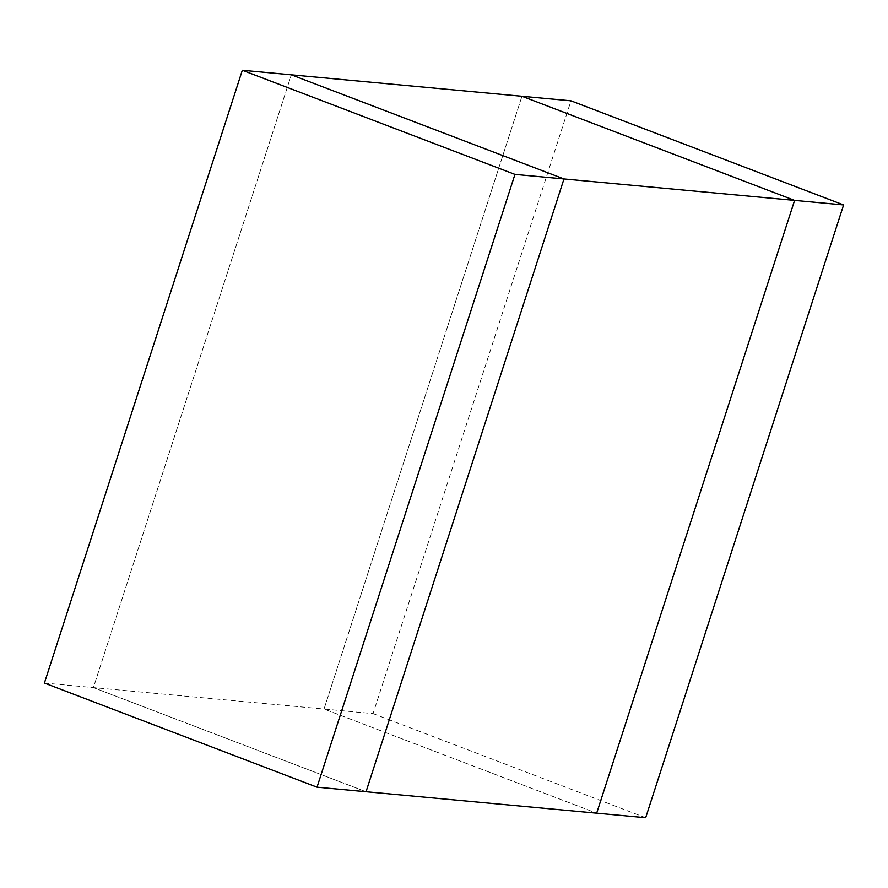 <?xml version="1.0" encoding="UTF-8"?>
<svg xmlns="http://www.w3.org/2000/svg" width="888" height="888" viewBox="0 0 888 888"><rect width="100%" height="100%" fill="white"/><g stroke="black" fill="none" stroke-linecap="round" stroke-linejoin="round"><path stroke-width="0.67" stroke-dasharray="4.44 3.33" d="M44.4 683.05L93.407 687.601L291.331 74.825L93.407 687.601L366.045 791.73L93.407 687.601L324.031 709.046L521.955 96.27L324.031 709.046L596.669 813.175L324.031 709.046L373.049 713.608L570.973 100.821M645.676 817.737L373.049 713.608"/><path stroke-width="1.33" d="M843.6 204.95L645.676 817.737L596.669 813.175L794.594 200.399L843.6 204.95L570.973 100.821L521.955 96.27L794.594 200.399L563.969 178.954L291.331 74.825L521.955 96.27L794.594 200.399L596.669 813.175L317.027 787.179L514.951 174.392L242.324 70.263L44.4 683.05L317.027 787.179M242.324 70.263L291.331 74.825L563.969 178.954L366.045 791.73L563.969 178.954L514.951 174.392"/></g></svg>

